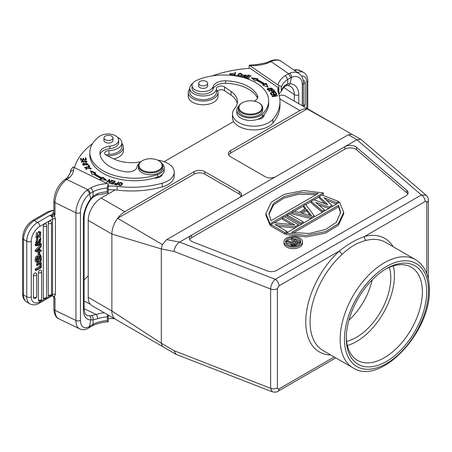 <?xml version="1.0" encoding="UTF-8"?>
<svg xmlns="http://www.w3.org/2000/svg" width="452" height="452" viewBox="0 0 452 452"><rect width="100%" height="100%" fill="white"/><g stroke="black" fill="none" stroke-linecap="round" stroke-linejoin="round"><path stroke-width="0.68" d="M348.916 320.197A48.641 28.081 120 0 0 372.182 279.895M115.209 189.925L101.124 198.055A18.238 10.532 120 0 0 88.225 220.39L88.225 297.337A18.238 10.532 120 0 0 92.005 305.688L115.65 319.338A18.238 10.532 -60 0 1 115.639 319.332A18.238 10.532 -60 0 1 115.429 319.208A18.238 10.532 -60 0 1 111.87 310.993M275.782 176.642L348.334 134.752L356.894 139.741L191.62 235.164L179.625 242.086L166.686 239.628L275.782 176.642A7.599 4.39 0 0 1 265.036 176.642L230.639 156.787A7.599 4.39 0 0 1 228.413 153.686A7.599 4.39 0 0 1 230.639 150.578L299.97 110.554A18.238 10.532 -60 0 1 307.094 108.921A18.238 10.532 -60 0 1 309.078 109.644L285.444 95.999A18.238 10.532 120 0 0 279.223 95.609M233.622 121.554L164.116 161.686M115.865 319.457A18.238 10.532 -60 0 1 115.65 319.338L162.935 346.763M162.387 346.362L161.313 343.26L111.87 310.987L111.87 234.046L161.313 248.939L161.313 343.26L174.15 350.741L176.071 354.351L272.262 391.811C275.155 392.33 277.042 392.155 277.918 391.291L335.785 357.882M174.15 350.741L270.641 388.313L272.262 391.811M166.686 239.628L162.387 244.594L161.313 248.939L174.15 251.453C174.478 247.493 176.303 244.374 179.625 242.086L275.262 279.33C272.454 281.822 270.917 285.059 270.641 289.031L174.15 251.453M88.225 220.39L111.87 234.046A18.238 10.532 -60 0 1 115.429 221.723A18.238 10.532 -60 0 1 117.639 218.305A18.238 10.532 -60 0 1 124.769 211.705L194.094 171.681A7.599 4.39 0 0 1 204.846 171.681L204.846 174.161L239.238 194.015A7.599 4.39 180 0 1 241.153 195.88M162.387 244.594L117.639 218.305L194.094 174.161A7.599 4.39 180 0 1 204.846 174.161M239.238 197.739A7.599 4.39 0 0 0 241.464 194.637A7.599 4.39 0 0 0 239.238 191.535L204.846 171.681M351.611 134.154L309.072 109.65A18.238 10.532 -60 0 1 309.089 109.65A18.238 10.532 -60 0 1 309.298 109.779M330.717 354.961A65.512 37.821 120 0 1 305.772 321.18A65.512 37.821 120 0 1 339.588 250.877C347.729 244.312 356.063 239.498 364.594 236.441A3.04 2.164 -104.2 0 0 366.165 240.407C357.927 242.306 349.978 246.894 342.317 254.177A3.04 1.215 48 0 1 339.588 250.877L279.02 285.845L277.381 288.658L277.381 387.94C277.477 389.008 278.025 389.313 279.02 388.856L334.226 356.984M428.36 279.07L428.36 200.213C428.479 198.496 427.739 196.829 426.146 195.224L421.4 194.959A5.322 3.074 -120 0 1 425.162 201.473L364.594 236.441A65.512 37.821 120 0 1 393.189 246.758M279.02 285.845A5.322 3.074 60 0 0 275.262 279.33L421.4 194.959L356.894 139.741L360.792 139.34L361.272 139.696M189.699 239.509A7.599 4.39 180 0 1 191.62 237.645L191.62 235.164A7.599 4.39 0 0 0 189.394 238.266A7.599 4.39 0 0 0 191.62 241.368A7.599 4.39 0 0 0 192.744 241.905L267.194 270.895A7.599 4.39 0 0 0 276.822 270.364L405.868 195.857A7.599 4.39 0 0 0 408.094 192.755A7.599 4.39 0 0 0 406.794 190.303L356.571 147.318A7.599 4.39 0 0 0 355.645 146.668A7.599 4.39 0 0 0 344.899 146.668L344.899 149.149A7.599 4.39 180 0 1 355.645 149.149A7.599 4.39 180 0 1 356.571 149.798L406.794 192.784A7.599 4.39 180 0 1 407.783 193.998M191.62 237.645L344.899 149.149M291.529 224.542L282.477 219.316L282.477 217.824L294.664 224.864L273.963 222.746L270.895 224.514L270.895 226L284.867 234.068L286.184 233.311M278.11 226.316L295.06 227.938M287.246 215.073L301.218 223.141L303.258 221.96L289.286 213.892L287.246 215.073L287.246 216.564L301.004 224.508M311.434 218.485L311.434 217.242L292.015 212.321L294.054 211.14L298.987 212.417L305.795 208.485L303.591 205.637L303.591 207.123L304.998 208.943M292.015 212.321L292.015 213.813L311.134 218.655M322.332 212.191L322.332 210.948L311.083 201.309L311.083 202.801L322.157 212.293M318.654 204.909L328.875 208.417M326.463 200.191L336.378 204.078M311.083 201.309L313.812 199.739L327.83 204.688L319.259 196.592L319.259 198.083L325.31 203.795M283.946 241.786L283.946 243.272A9.272 5.351 0 0 0 286.658 247.058A9.272 5.351 0 0 0 296.766 248.221A9.272 5.351 0 0 0 302.49 243.272L302.49 241.786A9.272 5.351 180 0 1 296.766 246.73A9.272 5.351 180 0 1 286.658 245.572A9.272 5.351 180 0 1 283.946 241.786A9.272 5.351 180 0 1 289.67 236.837A9.272 5.351 180 0 1 299.772 238.001A9.272 5.351 180 0 1 302.49 241.786M322.242 195.117L323.417 194.439L323.417 192.947L270.064 223.751L265.889 213.706L265.889 215.197L270.064 225.243L270.895 224.763M274.33 222.779L282.477 218.073M284.737 216.774L287.246 215.321M289.5 214.016L292.015 212.57M294.354 211.22L303.591 205.886M305.767 204.632L311.083 201.558M314.078 199.829L319.259 196.84M286.184 234.548L306.083 236.916L325.412 233.17L338.384 225.237L343.712 213.79L343.712 212.304L338.384 223.746L325.412 231.684L306.083 235.424L286.184 233.062L286.184 234.548M352.181 134.402L348.334 134.752M340.78 127.859L307.094 108.921L230.639 153.064A7.599 4.39 180 0 0 228.723 154.923M295.427 227.723L295.427 226.486L298.495 224.712L284.523 216.649L282.477 217.824M298.495 224.712L298.495 225.955M295.427 226.486L275.019 224.537L286.913 231.401L286.913 232.639M270.895 224.514L284.867 232.582L284.867 234.068M284.867 232.582L286.913 231.401M301.218 223.141L301.218 224.384M303.258 221.96L303.258 223.203M303.591 205.637L305.637 204.457L314.157 215.672L314.157 216.909M314.157 215.672L311.434 217.242M311.609 215.768L306.648 209.366L300.518 212.903L311.609 215.768M310.162 215.395L306.648 210.852L306.648 209.366M306.648 210.852L302.298 213.367M336.638 203.931L336.638 202.694L338.678 201.513L321.982 195.021L319.259 196.592M338.678 201.513L338.678 202.756M336.638 202.694L323.892 197.693L331.87 205.445L331.87 206.688M331.87 205.445L329.146 207.016L329.146 208.259M329.146 207.016L315.716 202.411L324.378 209.773L324.378 211.011M322.332 210.948L324.378 209.773M298.591 238.684A7.599 4.39 0 0 0 290.308 237.729A7.599 4.39 0 0 0 285.619 241.786A7.599 4.39 0 0 0 287.845 244.888A7.599 4.39 0 0 0 296.122 245.837A7.599 4.39 0 0 0 300.817 241.786A7.599 4.39 0 0 0 298.591 238.684M285.726 242.526A7.599 4.39 180 0 1 286.122 241.701M286.331 241.413A7.599 4.39 180 0 1 291.28 239.029M293.806 238.899A7.599 4.39 180 0 1 298.591 240.17A7.599 4.39 180 0 1 300.704 242.526M291.043 243.447L291.043 244.939L291.551 245.973L291.551 244.487L291.043 243.447L291.359 242.882L286.122 241.537L286.122 243.023L291.043 244.295M297.416 245.442L299.552 244.21M296.116 245.837L296.116 244.701L299.987 242.464L292.252 238.001L291.28 238.56L291.28 240.046L293.45 241.3M286.122 241.537L287.252 240.882L291.998 242.136L294.738 240.554L291.28 238.56M299.987 242.464L299.987 243.775M296.116 244.701L295.15 245.069L295.15 246.029M295.15 245.069L294.009 245.159L294.009 246.148M294.009 245.159L292.868 245.057L292.868 246.165M292.868 245.057L292.212 244.865L292.212 246.131M291.551 244.487L292.212 244.865M291.218 244.108L291.218 245.594M292.664 242.893L292.354 243.645L292.687 244.023L294.484 244.504L298.196 242.549L295.727 241.125L292.664 242.893L292.664 243.995M295.727 241.125L295.727 242.611L292.986 244.193M296.907 243.295L295.727 242.611M270.064 223.751L270.064 225.243M265.889 213.706L271.217 202.264L284.195 194.326L303.518 190.586L323.417 192.947M271.059 220.695L318.123 193.524L300.297 192.558L284.105 196.501L273.319 203.694L268.923 213.728L271.059 220.695M268.951 214.468L273.517 204.971L283.805 198.117L299.054 194.174L316.185 194.642M343.712 212.304L339.542 202.259L286.184 233.062M338.542 205.315L291.478 232.486L309.304 233.452L325.496 229.509L336.288 222.316L340.678 212.287L338.542 205.315L338.542 206.801L293.416 232.859M338.542 206.801L340.655 213.033M426.682 291.811A56.85 32.821 -60 0 1 386.483 361.436A56.85 32.821 -60 0 1 346.288 338.226A56.85 32.821 -60 0 1 386.483 268.607A56.85 32.821 -60 0 1 426.682 291.811M385.398 269.251A53.805 31.064 -60 0 1 411.241 267.183A53.805 31.064 -60 0 1 422.383 291.811A53.805 31.064 -60 0 1 398.896 345.961A53.805 31.064 -60 0 1 357.43 360.38A53.805 31.064 -60 0 1 346.305 336.96M347.373 345.537A53.805 31.064 120 0 0 394.438 275.68A53.805 31.064 120 0 0 393.353 265.889M346.622 341.367A48.641 28.081 120 0 0 390.782 277.788A48.641 28.081 120 0 0 389.37 267.324M238.362 107.949L238.362 109.938A12.159 7.023 0 0 0 241.21 114.446A12.159 7.023 0 0 0 254.685 116.531A12.159 7.023 0 0 0 262.685 109.938L262.685 107.949A12.159 7.023 180 0 1 258.341 113.328A12.159 7.023 180 0 1 241.21 112.463A12.159 7.023 180 0 1 238.362 107.949A12.159 7.023 180 0 1 241.927 102.988L242.357 102.74A11.554 6.667 180 0 1 243.097 102.344A11.554 6.667 180 0 1 258.691 102.74A11.554 6.667 180 0 1 259.375 103.169A11.554 6.667 180 0 1 257.951 112.565A11.554 6.667 180 0 1 241.673 111.74A11.554 6.667 180 0 1 242.357 102.74M258.691 102.74L259.12 102.988A12.159 7.023 180 0 1 259.838 103.435A12.159 7.023 180 0 1 262.685 107.949M212.191 75.913A91.197 52.652 180 0 1 250.052 68.292L278.065 87.569A30.397 17.549 0 0 0 277.85 89.671A30.397 17.549 0 0 0 278.5 93.281A69.919 40.369 180 0 1 279.991 101.587A69.919 40.369 180 0 1 272.906 119.294A21.278 12.283 180 0 1 267.465 123.317A21.278 12.283 180 0 1 244.792 125.04A21.278 12.283 180 0 1 232.503 113.904A21.278 12.283 180 0 1 234.661 108.514A27.357 15.797 0 0 0 237.436 101.587A27.357 15.797 0 0 0 231.034 91.434L224.554 86.976A4.56 2.633 0 0 0 219.593 86.174A4.56 2.633 0 0 0 216.502 88.558A13.374 7.724 180 0 1 211.739 94.152A13.374 7.724 180 0 1 197.49 95.236A13.374 7.724 180 0 1 189.767 88.236L189.767 91.959A13.374 7.724 0 0 0 197.49 98.96A13.374 7.724 0 0 0 211.739 97.875A13.374 7.724 0 0 0 216.502 92.281A4.56 2.633 180 0 1 219.593 89.897A4.56 2.633 180 0 1 224.554 90.699L231.034 95.157A27.357 15.797 180 0 1 237.243 103.446M232.503 113.904L232.503 117.627A21.278 12.283 0 0 0 244.792 128.763A21.278 12.283 0 0 0 267.465 127.04A21.278 12.283 0 0 0 272.906 123.017A69.919 40.369 0 0 0 279.991 105.31L279.991 101.587M278.02 91.53A30.397 17.549 180 0 1 278.065 91.293L278.065 87.569M262.708 116.164A7.599 4.39 180 0 1 263.426 116.87M278.856 85.609C280.466 85.716 281.28 86.355 281.297 87.518L281.297 91.242L278.856 94.338L278.856 85.609L250.052 65.687L249.182 65.257L249.182 68.354M249.182 65.257L249.657 65.116M294.292 101.107L294.292 94.615A18.086 11.311 124.5 0 0 290.692 86.428L287.726 85.456L286.257 85.637L284.003 87.05A3.192 2.277 -135.9 0 0 284.5 85.727L287.766 83.778L287.715 79.366L285.331 75.529A30.397 17.549 0 0 0 278.065 84.959M284.5 85.727A27.21 15.707 180 0 0 281.297 91.242L284.003 87.05M250.052 65.687A91.197 52.652 180 0 1 255.487 65.421A24.318 14.04 0 0 0 267.392 63.184L266.239 62.817L268.861 61.675A3.192 1.678 64.2 0 1 270.251 61.941L271.002 61.574A3.192 1.678 -115.8 0 0 269.612 61.308C274.5 59.229 278.438 59.274 281.426 61.444A18.391 11.503 124.5 0 0 271.002 61.574L288.596 73.682L285.331 75.529M303.275 80.914A1.972 1.136 -60 0 1 303.309 80.897A1.972 1.136 -60 0 1 303.411 80.84A1.972 1.136 -60 0 1 303.727 80.727A1.972 1.136 -60 0 1 303.919 80.705A1.972 1.136 -60 0 1 304.343 80.829A1.972 1.136 -60 0 1 304.518 81.004M286.325 85.62L287.766 83.778L289.992 83.682A3.192 2.333 93.9 0 1 287.755 85.456M281.297 87.518A27.21 15.707 0 0 1 287.715 79.366L291.529 77.303A15.198 9.509 -55.5 0 1 302.286 84.462A3.192 1.842 180 0 0 303.422 83.055C303.445 78.959 301.976 75.789 299.015 73.54A18.391 11.503 -55.5 0 0 289.659 73.201A3.192 1.808 68 0 1 291.529 77.303L289.992 83.682A21.278 13.311 124.5 0 1 298.789 94.847L298.789 103.706M289.659 73.201L288.596 73.682L290.709 77.687M189.767 88.236A13.374 7.724 180 0 1 192.558 83.518M272.008 89.377L272.562 88.592L267.765 88.422L267.194 89.225L272.008 89.377M268.669 90.942L268.9 91.236L270.923 90.699C272.567 92.095 273.765 92.129 274.522 90.807L273.646 89.632L268.669 90.942M251.272 77.817L255.199 80.936L256.103 80.27A51.223 29.572 180 0 1 263.68 84.496L262.555 85.044L268.098 87.196L266.155 83.292L264.844 83.931A52.743 30.453 0 0 0 257.041 79.58L258.098 78.801L251.272 77.817M245.583 77.834L248.662 78.744L248.956 78.416L246.425 77.665L247.278 76.704L249.56 77.382L249.854 77.055L247.572 76.377L248.34 75.518L250.775 76.241L251.069 75.908L248.091 75.026L245.583 77.834M270.183 92.897L271.268 94.587L271.872 94.457L270.985 93.067L272.731 92.694L273.533 93.948L274.132 93.818L273.33 92.564L274.906 92.231L275.76 93.57L276.364 93.44L275.319 91.801L270.183 92.897M271.437 94.886L271.584 95.18L275.72 94.508L272.177 96.406L272.336 96.717L277.601 95.858L277.455 95.564L273.319 96.242L276.856 94.344L276.703 94.027L271.437 94.886M242.289 74.766L242.289 74.427C240.475 72.676 238.944 72.987 237.707 75.354C239.503 77.083 241.035 76.778 242.289 74.427L242.306 74.591M233.927 75.625L236.752 75.992L236.893 75.625L234.667 75.343L235.718 72.619L235.119 72.546L233.927 75.625M244.837 76.224L244.244 77.066L242.843 76.021L242.283 75.925L242.142 76.507L245.747 76.495L243.831 75.021L246.397 75.552L246.526 75.151L243.21 75.06L245.589 76.88M242.142 77.252L242.142 76.507M242.758 77.134L242.843 76.021M254.171 101.124A9.119 5.266 0 0 0 257.753 96.943A9.119 5.266 0 0 0 257.437 95.564A34.657 20.007 0 0 0 250.532 87.942A34.657 20.007 0 0 0 225.65 80.818A12.159 7.023 0 0 0 213.101 86.581A10.639 6.142 180 0 1 205.361 91.428A10.639 6.142 180 0 1 194.479 89.439A10.639 6.142 180 0 1 191.987 85.49L191.987 87.976A10.639 6.142 0 0 0 194.479 91.925A10.639 6.142 0 0 0 209.304 92.756A10.639 6.142 0 0 0 213.101 89.067A12.159 7.023 180 0 1 225.65 83.298A34.657 20.007 180 0 1 250.532 90.423A34.657 20.007 180 0 1 257.437 98.044A9.119 5.266 180 0 1 257.493 98.186M236.842 110.062L236.842 112.542A13.679 7.899 0 0 0 240.046 117.616A13.679 7.899 0 0 0 251.657 120.413A13.679 7.899 0 0 0 257.414 119.368A7.599 4.39 0 0 0 261.431 118.367A7.599 4.39 0 0 0 264.143 115.006A7.599 4.39 0 0 0 264.115 114.633A44.686 25.798 0 0 0 268.674 103.282L268.674 100.802A44.686 25.798 180 0 1 262.233 114.147A13.679 7.899 180 0 1 240.046 115.136A13.679 7.899 180 0 1 236.842 110.062A13.679 7.899 180 0 1 238.893 105.904M232.209 75.439L233.667 74.563L233.085 74.41L232.464 74.97L230.334 74.066L233.904 73.28L229.712 74.015L230.656 75.292M267.318 89.592L267.816 89.134M271.951 88.575L272.443 88.965M267.81 89.197L270.855 87.925L271.951 88.615L268.951 89.88L267.81 89.197L267.81 89.976M271.946 89.417L271.951 88.615M273.55 90.4L273.646 89.632M271.177 91.027L271.511 90.937M273.646 90.372L274.522 91.553M271.511 90.547L273.29 90.078L273.906 90.92C273.155 91.728 272.353 91.603 271.511 90.547L271.754 91.609M273.906 90.92L273.906 91.694M273.906 90.976L273.906 91.564M252.414 78.727L257.256 79.422M264.844 83.931L264.844 84.677A52.743 30.453 180 0 0 257.041 80.326L257.041 79.58M264.844 84.677L266.155 84.038L266.155 83.292M266.155 84.038L267.635 87.021M263.409 85.371L263.68 84.496M246.108 77.987L248.091 75.766L248.091 75.026M247.572 76.795L247.572 76.377M246.425 78.083L246.425 77.665M275.132 92.587L275.319 91.801M270.607 93.553L270.985 93.468M272.957 93.05L273.33 92.971M275.319 92.547L275.946 93.53M273.714 93.909L273.33 92.564M271.454 94.547L270.985 93.067M276.703 94.428L276.703 94.027M273.319 96.558L273.319 96.242M277.455 95.886L277.455 95.564M275.72 94.954L275.72 94.508M237.758 75.552L238.549 74.518M241.645 74.354L242.244 74.981M238.306 75.213L239.436 73.778L241.679 74.591L240.6 75.992L238.306 75.213L238.34 76.173M241.453 76.015L241.679 74.591M234.204 75.665L235.119 72.546M235.119 73.286L235.441 73.331M234.667 75.721L234.667 75.343M242.283 76.67L242.752 76.75M243.374 75.422L243.831 75.105M245.911 75.201L246.402 75.546M191.987 85.49A10.639 6.142 180 0 1 195.953 80.71A44.686 25.798 180 0 1 258.216 84.219A44.686 25.798 180 0 1 268.674 100.802M257.414 119.368A13.679 7.899 0 0 0 262.233 116.627A44.686 25.798 0 0 0 264.115 114.633M198.654 85.275A4.56 2.633 0 0 0 198.581 85.756A4.56 2.633 0 0 0 199.648 87.445A4.56 2.633 0 0 0 206.072 87.773A4.56 2.633 0 0 0 207.7 85.756A4.56 2.633 0 0 0 207.626 85.275M207.118 84.467A4.486 2.588 180 0 1 202.078 85.79A4.486 2.588 180 0 1 198.654 83.27A4.486 2.588 180 0 1 199.162 82.078A4.486 2.588 180 0 1 204.208 80.755A4.486 2.588 180 0 1 207.626 83.27A4.486 2.588 180 0 1 207.118 84.467M233.085 74.41L233.085 75.139M229.757 74.377L230.52 73.337M230.334 74.066L230.396 75.173M217.689 90.615A14.893 8.599 180 0 1 218.033 92.457A14.893 8.599 180 0 1 212.717 99.044A14.893 8.599 180 0 1 196.846 100.248A14.893 8.599 180 0 1 188.247 92.457A14.893 8.599 180 0 1 189.767 88.671M188.247 92.457L188.247 96.18A14.893 8.599 0 0 0 196.846 103.971A14.893 8.599 0 0 0 212.717 102.768A14.893 8.599 0 0 0 218.033 96.18L218.033 92.457M89.841 152.448L89.841 154.929A44.686 25.798 0 0 0 105.808 174.692A44.686 25.798 0 0 0 154.188 178.099A44.686 25.798 0 0 0 157.646 177.009A13.679 7.899 0 0 0 162.387 174.229A13.679 7.899 0 0 0 164.245 170.251L164.245 167.771A13.679 7.899 180 0 1 157.646 174.528A44.686 25.798 180 0 1 105.808 172.212A44.686 25.798 180 0 1 89.841 152.448A44.686 25.798 180 0 1 99.728 136.261A10.639 6.142 180 0 1 114.853 135.414A10.639 6.142 180 0 1 118.656 140.114A10.639 6.142 180 0 1 109.904 146.16A12.159 7.023 0 0 0 99.903 153.07A12.159 7.023 0 0 0 99.915 153.409A34.657 20.007 0 0 0 112.254 167.777A34.657 20.007 0 0 0 125.458 171.76A9.119 5.266 0 0 0 136.933 167.116A13.679 7.899 180 0 1 139.261 163.319M154.188 178.099A7.599 4.39 0 0 0 160.658 176.546A7.599 4.39 0 0 0 162.387 174.229M161.302 175.144A7.599 4.39 180 0 1 161.72 175.591M74.478 167.641A91.197 52.652 180 0 1 92.513 143.663M117.254 137.069A13.374 7.724 180 0 1 121.848 142.894A13.374 7.724 180 0 1 121.147 145.352A13.374 7.724 180 0 1 118.718 147.86A13.374 7.724 180 0 1 109.022 150.612A4.56 2.633 0 0 0 104.655 153.239A4.56 2.633 0 0 0 106.282 155.256L114.006 158.997A27.357 15.797 0 0 0 140.719 161.788M157.691 160.161A21.278 12.283 180 0 1 174.206 172.133A21.278 12.283 180 0 1 169.229 180.032A21.278 12.283 180 0 1 162.262 183.173A69.919 40.369 180 0 1 117.209 186.399A30.397 17.549 0 0 0 108.254 186.094M118.373 184.569C120.006 186.258 121.402 185.913 122.56 183.529C120.95 181.862 119.554 182.207 118.373 184.569L118.367 184.427M111.621 180.263L112.085 180.416L109.378 183.162L108.881 182.998L109.096 180.218L106.971 182.371L106.514 182.218L109.215 179.472L109.712 179.636L109.497 182.422L111.621 180.263L111.621 180.885M95.83 172.952L90.423 170.681L92.129 174.625L93.479 174.014A52.743 30.453 0 0 0 101.011 178.517L99.909 179.274L106.672 180.393L102.937 177.201L101.994 177.845A51.223 29.572 180 0 1 94.671 173.472L95.83 172.952M115.396 181.325L112.571 180.563L112.294 180.896L114.622 181.529L113.831 182.501L111.734 181.936L111.458 182.269L113.554 182.834L112.842 183.715L110.604 183.105L110.333 183.444L113.068 184.184L115.396 181.325M83.388 163.353L82.569 164.308L87.321 165.003L88.157 164.031L83.388 163.353L83.388 163.895M89.858 166.641L88.767 165.093L88.174 165.229L89.033 166.455L84.558 167.5L84.79 167.828L89.858 166.641M85.524 162.505L86.434 162.24L86.987 161.494L81.998 161.652L82.829 161.093L82.654 160.765L81.366 161.669L86.038 160.923L86.326 161.46L85.343 162.183L85.524 162.505M86.366 159.85L85.92 157.872L85.275 157.917L85.643 159.55L83.801 159.686L83.467 158.223L82.829 158.268L83.162 159.737L81.501 159.861L81.145 158.296L80.507 158.341L80.936 160.262L86.366 159.85M88.603 167.732L89.756 167.709L90.603 168.415L86.355 168.873L86.953 168.257L86.53 167.986L85.727 168.867L91.242 168.432L88.496 167.37L88.603 167.732M100.05 154.46A12.159 7.023 180 0 1 109.904 148.646A10.639 6.142 0 0 0 118.656 142.6L118.656 140.114M118.848 182.105L118.334 181.987L117.543 183.19L114.333 183.992L114.848 184.574L116.904 185.054L118.848 182.105M108.254 184.105L108.254 192.834L107.825 193.038L107.226 191.738L107.226 188.015L108.254 184.105L73.925 167.37L72.885 167.037L70.665 170.218M67.433 179.037L66.806 179.467A3.192 1.994 55.5 0 0 64.998 179.444L65.625 179.009A3.192 1.994 -124.5 0 1 67.433 179.037L69.591 177.382L67.484 177.591L70.286 172.817L70.698 169.862M92.982 197.275L93.044 196.196L97.677 193.586A3.192 1.271 72.1 0 1 97.112 195.015M107.825 193.038L97.101 195.015A3.192 1.271 72.1 0 1 97.078 195.027M90.869 199.434L90.75 198.71L93.044 196.196L93.129 191.71L90.976 187.738L86.863 190.281A3.192 1.853 -128.1 0 1 89.468 193.959L93.129 191.71A27.21 15.707 0 0 1 107.226 188.015M53.799 214.208L52.229 214.802L52.799 216.621L54.364 215.536L53.799 214.208L54.986 214.655L54.364 215.536L55.421 218.966L55.421 294.421L54.364 296.823L54.986 298.303L53.799 296.772L54.364 296.823L52.805 295.71L51.788 296.009L52.545 294.495L52.545 219.034L39.872 226.356A12.159 7.023 -60 0 0 31.273 241.249A3.192 1.842 180 0 1 26.973 241.362A3.192 1.842 180 0 1 26.758 241.249L23.532 239.385A3.192 1.842 180 0 1 22.6 238.08C23.142 230.548 26.538 224.661 32.793 220.423A3.192 1.842 60 0 1 34.392 220.582L49.726 211.728A5.774 3.333 180 0 1 53.844 210.756M52.799 216.621L49.963 215.316C51.534 216.152 52.398 217.395 52.545 219.034A2.13 1.226 0 0 1 55.421 218.966M53.844 213.016A1.825 1.141 -124.5 0 1 53.195 212.875A5.017 2.898 0 0 0 52.025 214.881L52.229 214.802M44.861 298.93L39.872 301.812A3.192 1.842 60 0 1 39.211 303.275C35.866 305.168 32.776 305.371 29.939 303.874A15.351 8.865 -60 0 1 29.939 303.874A15.351 8.865 -60 0 1 26.758 296.845L26.758 241.249A15.351 8.865 -60 0 1 37.612 222.446L49.963 215.316L52.025 214.881L52.443 216.44M39.793 249.753L41.29 250.278L41.29 251.272L36.216 251.866L36.216 250.922L35.188 250.329L40.256 244.911L41.29 245.509L41.29 246.566L39.793 248.12L39.793 250.493L41.29 250.278M36.216 251.866L35.188 251.272L35.188 250.329M33.425 275.5A1.972 1.136 -60 0 1 34.205 273.607A1.972 1.136 -60 0 1 34.821 273.087A1.972 1.136 -60 0 1 35.855 273.019A1.977 1.977 0 0 1 36.691 274.63A1.977 1.141 180 0 1 36.228 275.364A1.977 1.141 180 0 1 33.425 275.5L33.425 297.286A1.977 1.141 0 0 0 36.228 297.156A1.977 1.141 0 0 0 36.691 296.422L36.691 274.63M34.211 298.28A1.972 1.136 -60 0 1 33.894 298.218A1.972 1.136 -60 0 1 33.781 298.156A1.972 1.136 -60 0 1 33.612 297.981A1.972 1.136 -60 0 1 33.521 297.811A1.972 1.136 -60 0 1 33.442 297.529A1.972 1.136 -60 0 1 33.425 297.286M38.369 272.646A1.972 1.136 -60 0 1 39.149 270.754A1.972 1.136 -60 0 1 39.765 270.228A1.972 1.136 -60 0 1 40.804 270.166A1.977 1.977 0 0 1 41.635 271.776A1.977 1.141 180 0 1 41.172 272.511A1.977 1.141 180 0 1 38.369 272.646L38.369 299.958A1.977 1.141 0 0 0 41.172 299.823A1.977 1.141 0 0 0 41.635 299.088L41.635 271.776M39.154 300.953A1.972 1.136 -60 0 1 38.838 300.891A1.972 1.136 -60 0 1 38.731 300.823A1.972 1.136 -60 0 1 38.556 300.648A1.972 1.136 -60 0 1 38.465 300.478A1.972 1.136 -60 0 1 38.386 300.196A1.972 1.136 -60 0 1 38.369 299.958M43.313 226.35A1.972 1.136 -60 0 1 44.093 224.463A1.972 1.136 -60 0 1 44.708 223.938A1.972 1.136 -60 0 1 45.748 223.876A1.977 1.977 0 0 1 46.579 225.486A1.977 1.141 180 0 1 45.426 226.52A1.977 1.141 180 0 1 43.313 226.35L43.313 297.84A1.977 1.141 0 0 0 45.426 298.009A1.977 1.141 0 0 0 46.579 296.97L46.579 225.486M44.098 298.834A1.972 1.136 -60 0 1 43.782 298.772A1.972 1.136 -60 0 1 43.674 298.704A1.972 1.136 -60 0 1 43.499 298.529A1.972 1.136 -60 0 1 43.409 298.36A1.972 1.136 -60 0 1 43.33 298.077A1.972 1.136 -60 0 1 43.313 297.84M48.257 223.497A1.972 1.136 -60 0 1 49.036 221.61A1.972 1.136 -60 0 1 49.652 221.084A1.972 1.136 -60 0 1 50.692 221.022A1.977 1.977 0 0 1 51.522 222.633A1.977 1.141 180 0 1 50.37 223.667A1.977 1.141 180 0 1 48.257 223.497L48.257 294.981A1.977 1.141 0 0 0 50.37 295.15A1.977 1.141 0 0 0 51.522 294.116L51.522 222.633M49.042 295.975A1.972 1.136 -60 0 1 48.72 295.913A1.972 1.136 -60 0 1 48.257 294.981M40.036 263.318L39.544 263.595L39.544 266.516L40.578 267.109L40.578 264.194L39.544 263.595M40.861 263.533L41.29 263.782L41.29 267.635L36.216 270.562L35.188 269.963L35.188 269.03L39.544 266.516M39.228 260.211L38.301 261.527L39.33 262.12L41.29 259.341L41.29 260.42L39.929 262.284L41.29 262.584L40.16 261.962M38.301 261.527L37.414 261.256M36.55 261.753L37.578 262.646L37.578 261.589L39.33 262.12M37.736 262.375L36.55 263.985L36.55 265.081L37.578 265.674L37.578 264.578L38.77 262.968L37.578 262.646M35.103 244.521L40.341 243.249L41.375 243.843L41.375 244.583L36.132 245.854L36.132 245.114L35.103 244.521L35.103 245.255L36.132 245.854M37.166 240.882L36.476 242.396M37.736 239.306L36.702 238.707L35.595 243.34L36.623 243.933L37.736 239.306L37.793 240.165C36.629 241.792 36.539 242.735 37.51 242.99L40.804 237.837L40.561 242.023L39.578 242.927L39.516 242.086L40.341 238.769L39.324 239.554L38.691 242.328L36.623 243.933M39.612 239.018L39.002 241.035M40.804 237.837L39.646 237.181M37.928 238.21L37.51 239.176M39.81 254.419L40.844 255.013L40.381 254.934L41.29 256.561L41.29 259.019L36.216 261.945L36.216 259.657C36.533 257.244 37.318 256.301 38.584 256.838L40.381 254.934L39.782 254.589M38.533 254.696L37.567 256.182M37.55 256.239C36.29 255.708 35.499 256.646 35.188 259.064L36.216 259.657M36.216 261.945L35.188 261.352L35.188 259.064M39.352 232.447L39.516 234.181L36.883 236.65M37.685 233.159L36.652 232.565L35.827 237.515L36.861 238.114L37.685 233.159L37.239 237.181L40.55 234.78L40.29 232.978M40.782 232.012L38.578 231.351L38.38 232.401L39.414 232.995L39.612 231.949L40.782 232.012L40.369 236.413L36.861 238.114M39.07 252.617L39.804 252.193L38.776 251.594L38.036 252.024L38.036 254.408L39.07 255.001L39.07 252.617L38.036 252.024M52.025 295.546L52.443 295.828L52.025 295.546M52.234 295.495L52.805 295.71M84.117 308.659L96.118 314.473A3.192 1.271 72.1 0 1 97.677 318.688L93.044 319.852L93.101 324.27L90.168 325.982L89.524 327.451L88.643 327.999A3.192 2.13 -120.6 0 0 89.468 326.434A15.198 7.978 -64.2 0 1 80.439 320.27A3.192 1.842 0 0 1 75.942 320.496L75.942 212.773L54.986 202.62A3.192 1.842 180 0 1 53.844 201.208L53.844 213.248A3.192 1.842 0 0 0 53.856 213.406A3.192 1.842 0 0 0 54.986 214.655L54.986 202.62A18.391 9.65 115.8 0 1 66.806 179.467L87.773 189.625C89.225 190.535 90.021 191.812 90.168 193.467M80.439 320.27L80.439 212.547A15.198 7.978 -64.2 0 1 89.468 193.959L90.75 198.71A21.278 11.17 115.8 0 0 83.371 219.214L83.371 309.563A21.278 11.17 115.8 0 0 90.75 319.909A3.192 2.622 -91.7 0 0 89.253 315.762L91.564 315.547C92.835 316.536 93.327 317.971 93.044 319.852L90.75 319.909L89.468 326.434L90.168 325.982M104.129 312.688A30.397 17.549 0 0 0 96.118 314.473L91.564 315.547M108.254 315.067L108.254 321.66L107.825 321.864L107.226 320.564A27.21 15.707 180 0 0 93.101 324.27L92.457 325.722L89.524 327.451M107.57 314.677L107.226 320.564M84.117 301.134L90.151 304.055M108.254 318.643A30.397 17.549 180 0 1 114.531 318.694M84.117 279.952A91.197 52.652 180 0 1 88.225 275.952M36.216 250.922L41.29 245.509M38.166 249.798L39.132 250.589L39.132 248.803L37.047 250.922A8.803 5.079 -60 0 1 37.77 250.77L37.414 250.561M39.132 250.589L37.77 250.77M40.578 264.194L41.29 263.782M40.578 267.109L36.216 269.629L35.188 269.03M36.216 270.562L36.216 269.629M41.29 262.584L41.29 263.646L39.364 263.137L37.578 265.674M37.205 261.375L37.578 261.589M37.578 264.578L36.55 263.985M36.132 245.114L41.375 243.843M36.94 242.662L37.194 242.984M39.516 242.086L38.861 241.713M38.669 242.402L39.578 242.927M37.352 256.064L38.584 256.838M39.59 255.905L39.612 257.815L40.578 258.374L40.358 256.047M40.256 256.013L39.273 256.629L39.008 259.278L40.578 258.374M37.33 257.798L38.296 258.437L38.296 259.691L36.928 260.476C36.979 257.934 37.403 257.007 38.211 257.702L38.081 257.555M38.296 258.437L37.883 257.516M39.889 256.075L40.556 256.465M39.002 258.165L39.612 257.815M36.923 259.363L37.33 259.132L38.296 259.691M37.33 257.877L37.33 259.132M40.194 232.933L39.414 232.995M38.578 231.351L39.612 231.949M39.804 252.193L39.804 254.578L39.07 255.001M108.254 189.817A30.397 17.549 180 0 1 117.209 190.122A69.919 40.369 0 0 0 162.262 186.896A21.278 12.283 0 0 0 169.229 183.755A21.278 12.283 0 0 0 174.206 175.856L174.206 172.133M105.988 155.104A4.56 2.633 180 0 1 109.022 154.335A13.374 7.724 0 0 0 118.718 151.584A13.374 7.724 0 0 0 121.848 146.617L121.848 142.894M121.848 143.329A14.893 8.599 180 0 1 123.368 147.115A14.893 8.599 180 0 1 119.882 152.64A14.893 8.599 180 0 1 107.158 155.68M113.757 158.878A14.893 8.599 0 0 0 119.882 156.364A14.893 8.599 0 0 0 123.368 150.838L123.368 147.115M118.424 184.778L119.136 183.738M121.989 183.472L122.509 184.066M121.803 185.1L122.017 183.676L120.966 185.139L118.932 184.405L119.938 182.975L122.017 183.676M118.932 184.405L118.961 185.371M108.938 183.015L109.096 180.218M109.096 180.342L109.215 179.472M109.655 180.365L109.215 180.218M109.497 183.043L109.497 182.422M90.818 171.59L94.976 173.336M101.994 177.845L101.994 178.591A51.223 29.572 0 0 1 94.671 174.218L94.671 173.472M101.994 178.591L102.937 177.941L102.937 177.201M102.937 177.941L105.593 180.218M100.779 179.421L101.011 178.517M112.571 180.563L112.571 180.969M110.604 183.518L110.604 183.105M112.842 184.122L112.842 183.715M113.068 184.184L113.554 182.834M111.734 182.342L111.734 181.936M113.554 183.173L113.831 183.246L113.831 182.501M113.831 183.246L114.622 182.275L114.622 181.529M82.671 164.681L83.208 164.195M87.524 163.929L88.05 164.404M87.518 164.895L87.53 164.025L84.095 165.076L83.191 164.313L86.586 163.268L87.53 164.025M83.191 164.313L83.208 165.166M88.767 165.093L89.411 166.748M89.033 166.833L89.033 166.455M86.321 162.296L86.326 161.46M81.473 162.059L81.998 161.68M82.654 160.765L82.654 161.127M81.998 161.652L82.021 162.539M83.66 162.596L84.462 161.245M86.304 161.307L86.891 161.856M85.92 157.872L86.196 159.867M80.671 159.076L81.145 159.042L81.145 158.296M81.501 160.217L81.501 159.861M81.145 159.042L81.411 160.223M83.162 160.093L83.162 159.737M82.998 159.002L83.467 158.963L83.467 158.223M83.801 160.048L83.801 159.686M83.467 158.963L83.71 160.053M85.643 159.906L85.643 159.55M85.445 158.652L85.92 158.618M90.586 168.313L91.118 168.794M85.852 169.246L86.36 168.828M86.53 167.986L86.53 168.534M86.355 168.873L86.36 169.681M90.592 169.251L90.603 168.415M161.872 163.319A13.679 7.899 180 0 1 164.245 167.771M103.988 139.934A4.56 2.633 0 0 0 103.909 140.414A4.56 2.633 0 0 0 105.536 142.431A4.56 2.633 0 0 0 111.96 142.103A4.56 2.633 0 0 0 113.028 140.414A4.56 2.633 0 0 0 112.955 139.934M138.408 165.907L138.408 167.771A12.159 7.023 0 0 0 142.753 173.144A12.159 7.023 0 0 0 155.708 174.133A12.159 7.023 0 0 0 162.726 167.771L162.726 165.907A12.159 7.023 180 0 1 159.884 170.421A12.159 7.023 180 0 1 142.753 171.285A12.159 7.023 180 0 1 138.408 165.907A12.159 7.023 180 0 1 141.256 161.392A12.159 7.023 180 0 1 141.968 160.94L142.397 160.697A11.554 6.667 180 0 1 157.991 160.302A11.554 6.667 180 0 1 158.737 160.697A11.554 6.667 180 0 1 159.415 169.698A11.554 6.667 180 0 1 143.143 170.517A11.554 6.667 180 0 1 141.719 161.121A11.554 6.667 180 0 1 142.397 160.697M112.746 138.707A4.486 2.588 180 0 1 107.791 140.487A4.486 2.588 180 0 1 103.988 137.928A4.486 2.588 180 0 1 104.192 137.154A4.486 2.588 180 0 1 109.152 135.374A4.486 2.588 180 0 1 112.955 137.928A4.486 2.588 180 0 1 112.746 138.707M158.737 160.697L159.166 160.94A12.159 7.023 180 0 1 162.726 165.907M118.334 181.987L118.418 182.755M114.458 184.326L114.938 183.857M117.311 183.879L118.334 182.732M117.543 183.19L117.543 183.936M116.814 185.037L117.311 183.535L116.616 184.992M116.616 184.591L114.932 183.93L114.932 184.676M115.147 184.665L115.147 184.241C114.701 183.359 115.418 183.122 117.311 183.535M88.225 297.337L111.87 310.987M277.381 387.94A5.322 3.074 0 0 1 270.641 388.313L270.641 289.031A5.322 3.074 180 0 0 277.381 288.658M101.124 198.055L124.769 211.705M194.094 174.161L194.094 171.681M299.97 110.554L279.844 98.937M279.02 388.856A5.322 3.074 60 0 1 277.918 391.291M342.317 254.177A62.472 36.07 120 0 0 310.072 321.214A62.472 36.07 120 0 0 310.066 321.909A62.472 36.07 120 0 0 323.005 350.509L353.102 367.883A62.472 36.07 -60 0 1 340.164 339.282A62.472 36.07 -60 0 1 340.164 338.588A62.472 36.07 -60 0 1 367.708 276.121A62.472 36.07 -60 0 1 415.569 259.68C424.71 265.437 429.321 275.387 429.4 289.517C431.084 331.7 380.674 386.132 353.102 367.883M415.569 259.68L385.477 242.3A62.472 36.07 120 0 0 366.165 240.407M425.162 201.473C426.174 201.021 426.722 201.326 426.807 202.389L426.807 273.663M428.36 200.213A5.322 3.074 180 0 1 426.807 202.389M230.639 150.578L230.639 153.064M239.238 194.015L239.238 191.535M356.571 147.318L356.571 149.798M406.794 192.784L406.794 190.303M428.507 290.76A59.432 34.312 -60 0 1 386.483 363.549A59.432 34.312 -60 0 1 344.464 339.282A59.432 34.312 -60 0 1 386.483 266.494A59.432 34.312 -60 0 1 428.507 290.76M255.487 65.421L255.386 64.839L249.628 65.122M267.392 63.184L270.251 61.941M297.518 72.512A15.351 8.865 -60 0 1 303.671 72.501A15.351 8.865 -60 0 1 303.676 72.506L300.45 70.648A15.351 8.865 120 0 0 294.625 70.523M307.789 108.904L307.789 80.84A3.192 1.842 180 0 1 306.857 82.14L306.857 108.361M301.473 76.038A12.159 7.023 -60 0 1 304.332 76.569A12.159 7.023 -60 0 1 306.857 82.14M298.789 94.847A3.192 1.842 180 0 1 294.292 94.615L283.726 87.343M302.286 105.723L302.286 84.462M303.422 105.367A1.977 1.141 0 0 0 304.473 105.107A1.977 1.141 0 0 0 305.179 104.231A1.977 1.977 0 0 1 303.422 106.197M305.179 104.231L305.179 82.445A1.977 1.141 180 0 1 304.473 83.315A1.977 1.141 180 0 1 303.422 83.575M272.906 119.294L272.906 123.017M231.034 95.157L231.034 91.434M224.554 86.976L224.554 90.699M216.502 88.558L216.502 92.281M267.765 88.422L267.765 89.168M268.951 90.219L268.951 89.88M240.6 76.405L240.6 75.992M244.244 77.433L244.244 77.066M225.65 80.818L225.65 83.298M257.437 98.044L257.437 95.564M213.101 86.581L213.101 89.067M262.233 114.147L262.233 116.627M232.464 74.97L232.464 75.394M70.286 172.817A3.192 2.605 5.4 0 1 73.467 170.511A91.197 52.652 180 0 1 73.925 167.37M97.677 193.586A27.21 15.707 180 0 1 107.226 191.738M107.31 183.546A30.397 17.549 0 0 0 90.976 187.738M69.591 177.382A24.318 14.04 0 0 0 73.467 170.511M53.844 308.931L53.844 296.896A3.192 1.842 180 0 0 54.986 298.303L54.986 310.343L75.942 320.496A18.391 9.65 -64.2 0 0 79.744 328.915L58.788 318.762A18.391 9.65 115.8 0 1 54.986 310.343A3.192 1.842 0 0 1 53.844 308.931C54.217 314.36 55.867 317.637 58.788 318.762M53.195 212.875L53.844 212.423M39.872 226.356A3.192 1.842 60 0 0 37.612 222.446L34.392 220.582A15.351 8.865 120 0 0 23.532 239.385L23.532 294.986A15.351 8.865 120 0 0 26.713 302.015L29.939 303.874M49.726 211.728A3.192 1.842 -120 0 0 48.127 211.57L53.844 210.169M46.166 298.179L49.805 296.077M51.11 295.325L52.545 294.495A2.13 1.226 180 0 1 55.421 294.421M39.872 301.812A12.159 7.023 -60 0 1 33.798 302.416A12.159 7.023 -60 0 1 31.273 296.857L31.273 241.249M22.6 238.08L22.6 293.681A3.192 1.842 0 0 0 23.532 294.986L26.758 296.845A3.192 1.842 0 0 0 26.962 296.953A3.192 1.842 0 0 0 31.273 296.845M80.439 212.547A3.192 1.842 180 0 1 75.942 212.773A18.391 9.65 -64.2 0 1 86.863 190.281M83.371 309.563A3.192 1.842 0 0 0 84.117 308.383C84.914 315.993 86.383 314.586 86.716 315.247A18.086 9.492 115.8 0 0 89.253 315.762M107.226 316.841A27.21 15.707 0 0 0 97.677 318.688M92.971 197.287L90.869 199.428C86.541 205.581 84.292 211.779 84.117 218.033A3.192 1.842 180 0 1 83.371 219.214M38.137 241.763L37.109 241.17M39.516 234.181L40.55 234.78M117.209 190.122L117.209 186.399M162.262 186.896L162.262 183.173M109.022 154.335L109.022 150.612M120.966 185.139L120.966 185.535M84.095 165.076L84.095 165.449M157.646 177.009L157.646 174.528M109.904 146.16L109.904 148.646M175.715 354.182L162.878 346.735M426.146 195.224L361.188 139.617M352.131 134.374L360.792 139.34M266.251 62.811L255.386 64.839M268.861 61.67L269.612 61.308M307.789 80.84C307.761 76.993 306.388 74.218 303.676 72.506M281.426 61.444L299.015 73.54M303.422 83.055L303.422 106.378M293.936 70.049L296.02 69.67L300.45 70.648M305.179 82.445A1.977 1.977 0 0 0 304.349 80.835M245.114 77.315L245.114 76.569M245.911 75.925L245.911 75.179M243.831 75.766L243.831 75.021M198.654 83.27L198.654 86.236M207.626 83.27L207.626 86.236M158.014 176.873L158.014 177.715M65.63 179.009L67.512 177.568M54.229 212.886L53.844 213.248M32.793 220.423L48.127 211.57M53.805 296.789L52.596 295.89L51.765 296.02M39.211 303.275L51.788 296.009M22.6 293.681C22.628 297.523 24.001 300.303 26.713 302.015M88.643 327.999C85.614 329.836 82.648 330.141 79.744 328.915M64.998 179.444C58.15 184.93 54.432 192.185 53.844 201.208M92.434 325.734C96.801 323.564 101.932 322.27 107.825 321.864M84.117 218.033L84.117 308.383M33.9 298.224A1.977 1.977 0 0 0 36.691 296.422M38.849 300.891A1.977 1.977 0 0 0 41.635 299.088M43.793 298.772A1.977 1.977 0 0 0 46.579 296.97M48.72 295.913A1.977 1.977 0 0 0 51.522 294.116M97.101 195.015L92.988 197.27M103.988 137.928L103.988 140.888M112.955 137.928L112.955 140.888"/></g></svg>
